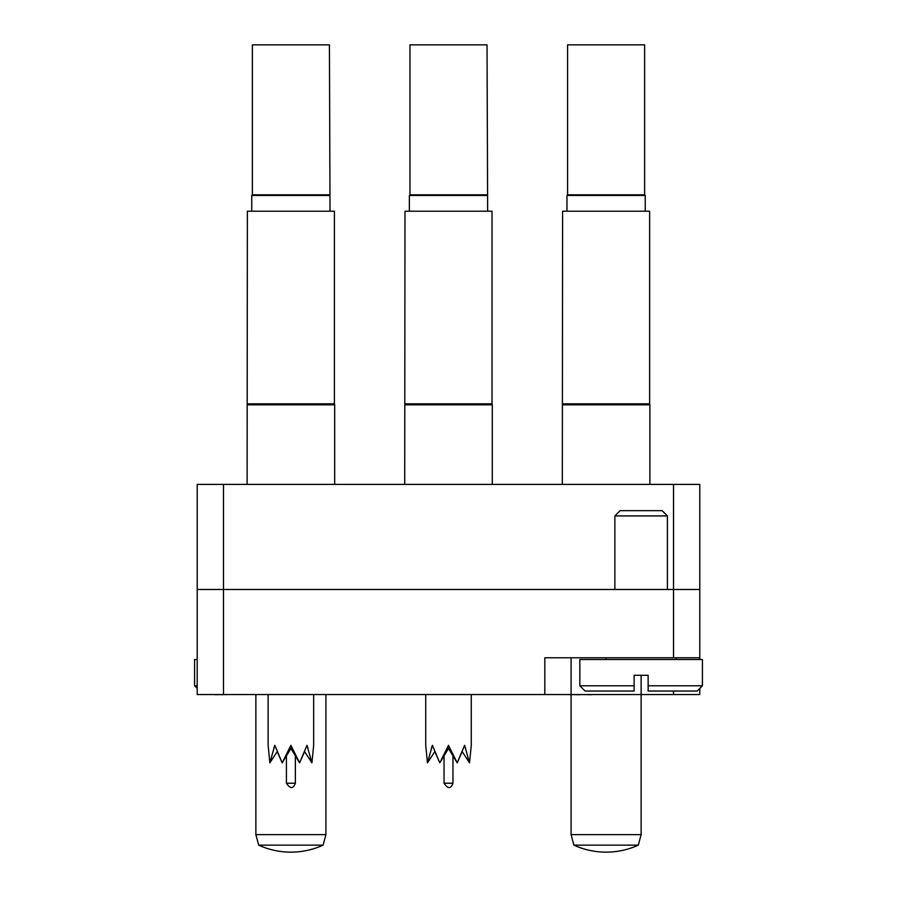 <?xml version="1.0" encoding="UTF-8"?>
<svg xmlns="http://www.w3.org/2000/svg" width="897" height="897" viewBox="0 0 897 897"><rect width="100%" height="100%" fill="white"/><g stroke="black" fill="none" stroke-linecap="round" stroke-linejoin="round"><path stroke-width="1.35" d="M197.205 589.475L197.205 484.402L223.476 484.402L223.476 694.547L197.205 694.547L197.205 589.475L699.795 589.475L699.795 659.519M699.795 657.77L544.815 657.77L544.815 694.547L223.476 694.547M571.086 657.77L571.086 694.547L544.815 694.547M699.795 688.414L699.795 694.547L673.524 694.547L673.524 691.038M571.086 694.547L673.524 694.547M223.476 484.402L699.795 484.402L699.795 589.475M210.873 694.547L214.921 694.547M214.921 694.715L216.457 694.547M216.457 694.715L221.312 694.547M220.449 694.715L228.724 694.547M286.311 694.547L311.237 694.547M449.307 694.547L464.803 694.547M580.303 694.547L591.762 694.715L580.303 694.547M580.303 694.715L566.164 694.547M247.37 403.841L334.413 403.841L334.413 211.21L247.37 211.21L247.112 484.402M334.413 403.841L334.671 404.827L247.112 404.827M251.754 195.456L252.371 194.84L329.423 194.84L330.029 195.456L251.754 195.456L251.754 211.21M252.371 194.84L252.371 44.85L329.423 44.85L330.029 211.21M268.125 694.547L268.125 745.329L269.862 762.842L274.796 745.329L282.185 762.842L290.897 745.329L299.609 762.842L306.987 745.329L311.921 762.842L313.658 745.329L313.658 694.547M286.423 755.7L286.423 783.227L295.36 783.227C293.252 788.979 290.269 788.979 286.423 783.227C290.269 788.979 293.252 788.979 295.36 783.227C293.252 788.979 290.269 788.979 286.423 783.227C290.269 788.979 293.252 788.979 295.36 783.227L295.36 755.7M269.862 762.842L277.218 751.574L282.185 762.842L290.897 748.49L299.609 762.842L304.565 751.574L311.921 762.842M290.897 748.49L290.897 745.329M307.951 748.031L306.987 745.329M274.796 745.329L273.832 748.031M197.205 688.414L194.582 685.79L197.205 685.79M197.205 659.519L194.582 659.519L194.582 685.79M614.86 515.921L620.119 510.662L662.143 510.662L667.402 515.921L614.86 515.921L614.86 589.475M634.123 685.79L634.123 691.038L585.091 691.038L579.843 685.79L634.123 685.79L634.123 675.284L648.139 675.284L648.139 685.79L702.418 685.79L702.418 659.519L579.843 659.519L579.843 685.79M667.402 515.921L667.402 589.475M606.103 657.77L606.103 659.519M676.159 657.77L676.159 659.519M702.418 685.79L697.171 691.038L648.139 691.038L648.139 685.79M425.739 694.547L425.739 745.329L427.465 762.842L432.399 745.329L431.446 748.031L432.399 745.329L431.446 748.031L432.399 745.329L439.788 762.842L448.5 745.329L457.212 762.842L464.601 745.329L469.535 762.842L471.261 745.329L471.261 694.547M566.971 195.456L567.577 194.84L644.629 194.84L645.246 195.456L566.971 195.456L566.971 211.21M645.246 195.456L645.246 211.21M644.629 194.84L644.629 44.85L567.577 44.85L567.577 194.84M409.357 195.456L409.974 194.84L487.026 194.84L487.643 195.456L409.357 195.456L409.357 211.21M409.974 194.84L409.974 44.85L487.026 44.85L487.643 211.21M444.037 755.7L444.037 783.227L452.963 783.227C450.855 788.979 447.872 788.979 444.037 783.227C447.872 788.979 450.855 788.979 452.963 783.227C450.855 788.979 447.872 788.979 444.037 783.227C447.872 788.979 450.855 788.979 452.963 783.227L452.963 755.7M427.465 762.842L434.832 751.574L439.788 762.842L448.5 748.49L457.212 762.842L462.168 751.574L469.535 762.842M448.5 748.49L448.5 745.329M465.554 748.031L464.601 745.329M432.399 745.329L431.446 748.031M329.423 194.84L330.029 195.456M562.587 403.841L649.63 403.841L649.63 211.21L562.587 211.21L562.329 484.402M649.63 403.841L649.888 404.827L562.329 404.827M404.984 403.841L492.016 403.841L492.016 211.21L404.984 211.21L404.715 484.402M492.016 403.841L492.285 404.827L404.715 404.827M606.103 845.142L573.901 845.142A77.546 77.546 0 0 0 638.316 845.142L606.103 845.142M641.131 675.284L641.131 834.636L571.086 834.636L573.901 845.142M290.897 845.142L258.684 845.142A77.546 77.546 0 0 0 323.099 845.142L290.897 845.142M325.914 694.547L325.914 834.636L255.869 834.636L258.684 845.142M673.524 657.77L673.524 484.402M334.671 404.827L334.671 484.402M649.888 404.827L649.888 484.402M492.285 404.827L492.285 484.402M571.086 694.715L571.086 834.636M638.316 845.142L641.131 834.636M255.869 694.547L255.869 834.636M323.099 845.142L325.914 834.636"/></g></svg>
